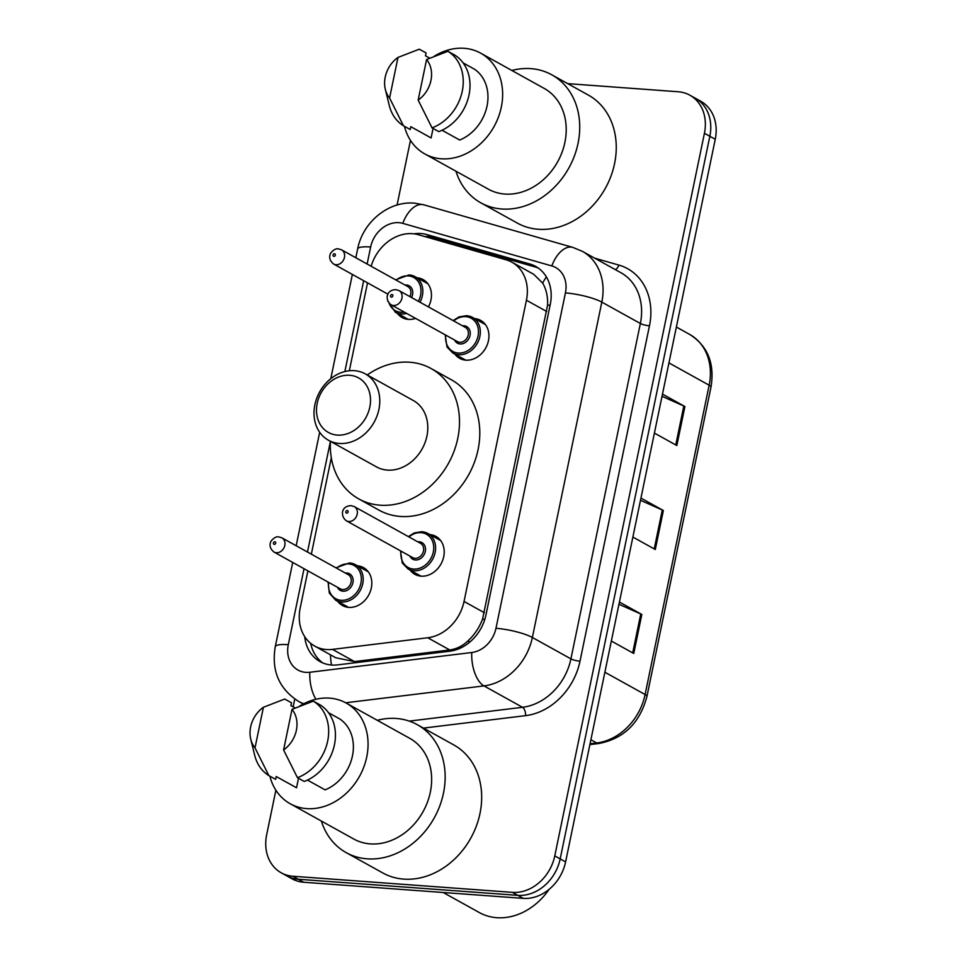 <?xml version="1.0" encoding="UTF-8"?>
<svg xmlns="http://www.w3.org/2000/svg" width="966" height="966" viewBox="0 0 966 966"><rect width="100%" height="100%" fill="white"/><g stroke="black" fill="none" stroke-linecap="round" stroke-linejoin="round"><path stroke-width="1.45" d="M429.87 534.584A21.687 17.811 119 0 1 435.944 536.408A21.687 17.811 119 0 1 442.633 560.437A21.687 17.811 119 0 1 421.116 576.159A21.687 17.811 119 0 1 414.897 574.335A21.687 17.811 119 0 1 410.139 570.133M474.596 318.575A21.687 17.811 119 0 1 480.67 320.398A21.687 17.811 119 0 1 487.371 344.439A21.687 17.811 119 0 1 465.841 360.149A21.687 17.811 119 0 1 459.635 358.326A21.687 17.811 119 0 1 454.865 354.136M357.468 565.822A21.687 17.811 119 0 1 363.542 567.634A21.687 17.811 119 0 1 370.244 591.675A21.687 17.811 119 0 1 348.714 607.397A21.687 17.811 119 0 1 342.507 605.561A21.687 17.811 119 0 1 337.738 601.371M417.119 277.81A21.687 17.811 119 0 1 423.193 279.633A21.687 17.811 119 0 1 428.421 306.898M415.549 318.369A21.687 17.811 119 0 1 408.364 319.384A21.687 17.811 119 0 1 402.146 317.548A21.687 17.811 119 0 1 397.388 313.358M307.888 570.858L300.185 608.037A40.657 33.387 -61 0 0 314.759 646.109A40.657 33.387 -61 0 0 332.485 649.381L427.745 637.765A40.657 33.387 -61 0 0 464.042 601.456L526.422 300.245A40.657 33.387 -61 0 0 511.847 262.172A40.657 33.387 -61 0 0 506.027 259.769L418.363 234.714A40.657 33.387 -61 0 0 412.53 233.687A40.657 33.387 -61 0 0 371.137 266.254M314.759 646.109L335.745 657.749L354.474 661.589L449.733 649.961C456.87 648.959 463.185 645.699 468.691 640.192C474.777 634.384 479.402 627.357 482.565 619.121L547.601 305.051C547.915 296.477 546.261 289.16 542.65 283.086L533.679 274.284L511.847 262.172M367.527 282.845L349.33 370.751M331.302 457.763L311.342 554.17M304.713 636.642A40.657 33.387 -61 0 0 320.012 661.589A40.657 33.387 -61 0 0 337.75 664.874L449.685 651.217A40.657 33.387 -61 0 0 485.97 614.895L550.258 304.483A40.657 33.387 -61 0 0 535.683 266.411A40.657 33.387 -61 0 0 529.863 264.008L426.863 234.569A40.657 33.387 -61 0 0 421.031 233.543A40.657 33.387 -61 0 0 413.979 233.832M424.485 236.465A40.657 33.387 119 0 1 426.441 236.549A40.657 33.387 119 0 1 432.273 237.576L535.273 267.002A40.657 33.387 119 0 1 538.303 268.065M567.742 83.644L678.204 91.758A40.657 33.387 119 0 1 689.857 95.187A40.657 33.387 119 0 1 704.431 133.26L554.774 855.888A40.657 33.387 119 0 1 512.403 892.367L292.891 876.247A40.657 33.387 119 0 1 281.239 872.817A40.657 33.387 119 0 1 266.664 834.745L275.89 790.2M293.145 706.87L294.763 699.046M397.074 205.034L410.465 140.36M281.239 872.817L292.058 878.818A40.657 33.387 119 0 0 303.71 882.248L523.222 898.368A40.657 33.387 119 0 0 565.605 861.889L715.251 139.273A40.657 33.387 119 0 0 700.676 101.201L695.266 98.194A40.657 33.387 119 0 1 709.841 136.266L560.183 858.895A40.657 33.387 119 0 1 517.812 895.361L298.301 879.253A40.657 33.387 119 0 1 286.648 875.812A40.657 33.387 119 0 0 298.301 879.253L517.812 895.361A40.657 33.387 119 0 0 560.183 858.895L709.841 136.266A40.657 33.387 119 0 0 695.266 98.194L689.857 95.187M322.801 662.942A40.657 33.387 119 0 1 310.678 643.344M662.471 394.092L684.906 406.541L676.828 445.531L654.405 433.082M619.411 602.047L641.835 614.485L633.756 653.475L611.333 641.038M640.941 498.07L663.364 510.519L655.298 549.509L632.875 537.06M640.482 500.291L662.29 509.988A10.843 2.198 11.7 0 1 663.364 510.519M618.952 604.269L640.76 613.953A10.843 2.198 11.7 0 1 641.835 614.485M662.012 396.314L683.819 406.01A10.843 2.198 11.7 0 1 684.906 406.541M511.835 70.458A73.187 60.097 119 0 1 530.841 68.634A73.187 60.097 119 0 1 551.815 74.817A73.187 60.097 119 0 1 574.408 155.937A73.187 60.097 119 0 1 501.777 208.994A73.187 60.097 119 0 1 480.802 202.812A73.187 60.097 119 0 1 455.94 171.199M551.815 74.817L588.342 95.079A73.187 60.097 119 0 1 610.935 176.21A73.187 60.097 119 0 1 538.303 229.268A73.187 60.097 119 0 1 517.329 223.086L480.802 202.812M434.193 56.257A57.61 47.298 119 0 1 464.163 48.3A57.61 47.298 119 0 1 480.682 53.166A57.61 47.298 119 0 1 498.456 117.019A57.61 47.298 119 0 1 441.293 158.774A57.61 47.298 119 0 1 424.774 153.908A57.61 47.298 119 0 1 404.452 126.317M480.682 53.166L544.256 88.449A57.61 47.298 119 0 1 562.031 152.29A57.61 47.298 119 0 1 504.868 194.057A57.61 47.298 119 0 1 488.361 189.179L424.774 153.908M442.042 130.241L459.683 140.034A40.657 33.387 119 0 0 487.033 106.055A40.657 33.387 119 0 0 474.354 69.141L463.137 62.911M426.586 59.53A27.108 22.254 119 0 1 418.169 100.102L426.586 59.53L447.898 51.283A43.373 35.621 119 0 1 462.255 91.215A43.373 35.621 119 0 1 432.031 127.862L438.793 131.618A43.373 35.621 119 0 0 469.017 94.958A43.373 35.621 119 0 0 454.66 55.038L447.898 51.283M418.169 100.102L432.031 127.862M397.992 57.429L389.588 98.013A27.108 22.254 119 0 1 385.325 89.319A27.108 22.254 119 0 1 397.992 57.429L419.304 49.194L426.078 52.937L425.487 55.787L429.689 58.117M433.07 128.43L431.102 137.933L410.804 126.679L410.212 129.516L403.45 125.761A43.373 35.621 119 0 1 389.262 105.403L385.325 89.319M403.45 125.761L389.588 98.013M337.315 435.086A31.178 25.599 119 0 1 317.21 403.257A31.178 25.599 119 0 1 349.692 375.291A31.178 25.599 119 0 1 369.797 407.121A31.178 25.599 119 0 1 337.315 435.086M339.344 443.454A37.952 31.166 119 0 1 328.476 440.255A37.952 31.166 119 0 1 316.763 398.185A37.952 31.166 119 0 1 354.425 370.678A37.952 31.166 119 0 1 365.293 373.878A37.952 31.166 119 0 1 377.018 415.948A37.952 31.166 119 0 1 339.344 443.454M328.476 440.255L376.499 466.892A37.952 31.166 -61 0 0 387.378 470.104A37.952 31.166 -61 0 0 425.04 442.597A37.952 31.166 -61 0 0 413.327 400.528L365.293 373.878M367.249 374.965A74.551 61.208 119 0 1 409.717 362.226A74.551 61.208 119 0 1 431.077 368.529A74.551 61.208 119 0 1 454.08 451.158A74.551 61.208 119 0 1 380.109 505.194A74.551 61.208 119 0 1 358.736 498.891A74.551 61.208 119 0 1 330.42 441.329L307.478 552.033M431.077 368.529L451.376 379.783A74.551 61.208 119 0 1 474.378 462.412A74.551 61.208 119 0 1 400.395 516.448A74.551 61.208 119 0 1 379.034 510.157L358.736 498.891M549.062 889.384A60.991 50.087 119 0 1 496.79 917.7A60.991 50.087 119 0 1 479.305 912.544L443.153 892.487M377.259 720.298A73.187 60.097 119 0 1 396.265 718.475A73.187 60.097 119 0 1 417.24 724.657A73.187 60.097 119 0 1 439.832 805.789A73.187 60.097 119 0 1 367.201 858.834A73.187 60.097 119 0 1 346.226 852.652A73.187 60.097 119 0 1 321.364 821.04M417.24 724.657L453.766 744.919A73.187 60.097 119 0 1 476.359 826.051A73.187 60.097 119 0 1 403.728 879.108A73.187 60.097 119 0 1 382.753 872.926L346.226 852.652M299.617 706.11A57.61 47.298 119 0 1 329.587 698.14A57.61 47.298 119 0 1 346.106 703.007A57.61 47.298 119 0 1 363.88 766.859A57.61 47.298 119 0 1 306.717 808.614A57.61 47.298 119 0 1 290.198 803.748A57.61 47.298 119 0 1 269.876 776.157M346.106 703.007L409.681 738.29A57.61 47.298 119 0 1 427.455 802.142A57.61 47.298 119 0 1 370.292 843.898A57.61 47.298 119 0 1 353.785 839.031L290.198 803.748M307.466 780.081L325.107 789.874A40.657 33.387 119 0 0 352.457 755.895A40.657 33.387 119 0 0 339.778 718.982L328.561 712.751M292.01 709.37A27.108 22.254 119 0 1 283.593 749.954L292.01 709.37L313.322 701.135A43.373 35.621 119 0 1 327.679 741.055A43.373 35.621 119 0 1 297.456 777.702L304.218 781.458A43.373 35.621 119 0 0 334.441 744.81A43.373 35.621 119 0 0 320.084 704.878L313.322 701.135M283.593 749.954L297.456 777.702M263.416 707.269L255.012 747.853A27.108 22.254 119 0 1 250.749 739.159A27.108 22.254 119 0 1 263.416 707.269L284.728 699.034L291.503 702.789L290.911 705.627L295.113 707.957M298.494 778.27L296.526 787.773L276.228 776.519L275.636 779.357L268.874 775.601A43.373 35.621 119 0 1 254.686 755.243L250.749 739.159M268.874 775.601L255.012 747.853M331.483 665.006A40.657 19.936 -97 0 1 330.457 654.815M550.089 305.292A40.657 8.235 -168.3 0 0 547.601 305.051M542.65 283.086A40.657 22.798 -74.1 0 1 546.382 276.928M484.823 619.339A40.657 8.235 -168.3 0 0 482.565 619.121M468.908 642.813A40.657 19.936 -97 0 1 468.691 640.192M546.756 311.523L526.422 300.245M484.377 612.734L464.042 601.456M449.733 649.961L427.745 637.765M354.474 661.589L332.485 649.381M304.024 568.708L288.291 644.696A27.108 22.254 -61 0 0 305.775 672.36A27.108 22.254 -61 0 0 309.832 672.264L471.77 652.509A27.108 22.254 -61 0 0 495.969 628.298L565.424 292.927A27.108 22.254 -61 0 0 551.827 265.94L402.786 223.363A27.108 22.254 -61 0 0 398.898 222.675A27.108 22.254 -61 0 0 370.654 246.994L367.128 264.02M402.786 223.363A27.108 15.202 -74.1 0 1 423.76 204.804L414.414 203.15C388.235 200.795 362.624 222.494 357.637 248.999A27.108 5.494 11.7 0 1 370.654 246.994M315.918 699.263A27.108 13.295 -97 0 1 309.832 672.264M594.67 258.163L618.88 265.082A60.991 50.087 119 0 1 649.466 325.808L580.011 661.167A60.991 50.087 119 0 1 525.576 715.649L423.458 728.098M704.431 133.26L715.251 139.273M292.891 876.247L303.71 882.248M512.403 892.367L523.222 898.368M554.774 855.888L565.605 861.889M582.389 251.353A54.217 44.521 119 0 1 601.818 302.116L640.361 323.501A54.217 44.521 -61 0 0 620.945 272.738L582.389 251.353L572.802 247.381L423.76 204.804M303.807 703.743A54.217 44.521 119 0 1 298.385 701.28L303.288 704.009M565.424 292.927A27.108 5.494 11.7 0 1 601.818 302.116L532.363 637.488A54.217 44.521 119 0 1 483.966 685.908L522.521 707.293A54.217 44.521 -61 0 0 570.918 658.872L640.361 323.501A6.774 1.377 -168.3 0 0 649.466 325.808M471.77 652.509A27.108 13.295 -97 0 0 483.966 685.908L345.671 702.777M409.27 721.107L522.521 707.293A6.774 3.321 83 0 1 525.576 715.649M495.969 628.298A27.108 5.494 11.7 0 1 532.363 637.488L570.918 658.872A6.774 1.377 -168.3 0 0 580.011 661.167M363.675 280.708L344.862 371.548M615.257 269.586A6.774 3.804 105.9 0 0 618.88 265.082M551.827 265.94A27.108 15.202 -74.1 0 1 572.802 247.381M292.722 562.441L275.274 646.701A27.108 5.494 11.7 0 1 288.291 644.696M432.273 237.576L426.863 234.569M535.273 267.002L529.863 264.008M668.943 362.902L709.153 385.217A13.548 2.741 11.7 0 1 710.988 387.125L646.93 696.45A13.548 2.741 -168.3 0 0 645.095 694.542L709.153 385.217A54.217 44.521 -61 0 0 689.724 334.453C707.764 345.949 714.852 363.506 710.988 387.125M646.93 696.45C639.866 722.93 623.891 738.604 599.005 743.482A13.548 6.641 -97 0 1 596.698 742.975A54.217 44.521 -61 0 0 645.095 694.542L604.873 672.227M590.057 743.784L596.698 742.975L590.89 739.751M654.223 548.917L662.29 509.988M675.765 444.94L683.819 406.01M632.694 652.883L640.76 613.953M409.27 274.972A20.334 16.7 119 0 1 415.09 276.687A20.334 16.7 119 0 1 420.005 302.237M406.626 313.407A20.334 16.7 119 0 1 401.192 313.962A20.334 16.7 119 0 1 395.36 312.235L408.22 319.372M389.165 303.252A18.97 15.577 -61 0 0 400.781 312.284A18.97 15.577 -61 0 0 404.283 312.115M418.35 301.32A18.97 15.577 -61 0 0 408.316 275.89A18.97 15.577 -61 0 0 396.193 280.14M404.983 285.03A9.491 7.788 119 0 1 406.432 284.994A9.491 7.788 119 0 1 411.54 297.54M333.644 264.044C329.72 260.808 328.73 257.173 330.674 253.14C333.463 249.796 336.023 248.371 338.354 248.878L341.529 249.82A8.126 6.677 119 0 1 344.041 258.84A8.126 6.677 119 0 1 335.975 264.732A8.126 6.677 119 0 1 333.644 264.044L387.994 294.207M333.934 256.352A1.352 1.111 -61 0 0 334.478 253.756A1.352 1.111 -61 0 0 333.934 256.352M409.886 296.622A8.126 6.677 -61 0 0 407.821 286.6L341.529 249.82M349.62 562.973A20.334 16.7 119 0 1 355.452 564.699A20.334 16.7 119 0 1 361.719 587.231A20.334 16.7 119 0 1 341.541 601.963A20.334 16.7 119 0 1 335.721 600.248L348.581 607.385M328.657 582.377A18.97 15.577 -61 0 0 341.143 600.297A18.97 15.577 -61 0 0 360.91 583.271A18.97 15.577 -61 0 0 348.678 563.903A18.97 15.577 -61 0 0 336.542 568.153M345.345 573.043A9.491 7.788 119 0 1 346.794 572.995A9.491 7.788 119 0 1 352.916 582.679A9.491 7.788 119 0 1 343.027 591.192A9.491 7.788 119 0 1 337.448 587.256M340.286 588.837A8.126 6.677 -61 0 0 342.616 589.526A8.126 6.677 -61 0 0 350.682 583.621A8.126 6.677 -61 0 0 348.183 574.613L281.891 537.833A8.126 6.677 119 0 1 284.402 546.841A8.126 6.677 119 0 1 276.324 552.745A8.126 6.677 119 0 1 273.994 552.057L340.286 588.837M274.296 544.365A1.352 1.111 -61 0 0 274.827 541.769A1.352 1.111 -61 0 0 274.296 544.365M466.747 315.737A20.334 16.7 119 0 1 472.579 317.452A20.334 16.7 119 0 1 478.846 339.984A20.334 16.7 119 0 1 458.669 354.727A20.334 16.7 119 0 1 452.849 353.013L447.017 347.023L445.193 334.804M445.785 335.142A18.97 15.577 -61 0 0 458.27 353.049A18.97 15.577 -61 0 0 478.037 336.035A18.97 15.577 -61 0 0 465.805 316.655A18.97 15.577 -61 0 0 453.67 320.917M462.473 325.796A9.491 7.788 119 0 1 463.921 325.759A9.491 7.788 119 0 1 470.044 335.444A9.491 7.788 119 0 1 460.154 343.956A9.491 7.788 119 0 1 454.575 340.02M391.121 304.809L457.413 341.59A8.126 6.677 -61 0 0 459.744 342.278A8.126 6.677 -61 0 0 467.81 336.385A8.126 6.677 -61 0 0 465.31 327.365L399.018 290.585A8.126 6.677 119 0 1 401.53 299.605A8.126 6.677 119 0 1 393.452 305.498A8.126 6.677 119 0 1 391.121 304.809C385.096 300.523 385.458 289.933 395.843 289.643L399.018 290.585M391.955 294.521A1.352 1.111 -61 0 0 391.423 297.13A1.352 1.111 -61 0 0 391.955 294.521M422.021 531.747A20.334 16.7 119 0 1 427.841 533.461A20.334 16.7 119 0 1 434.12 555.993A20.334 16.7 119 0 1 413.943 570.737A20.334 16.7 119 0 1 408.111 569.01L402.291 563.033L400.455 550.813M401.047 551.139A18.97 15.577 -61 0 0 413.533 569.059A18.97 15.577 -61 0 0 433.311 552.033A18.97 15.577 -61 0 0 421.067 532.664A18.97 15.577 -61 0 0 408.932 536.927M417.735 541.805A9.491 7.788 119 0 1 419.184 541.769A9.491 7.788 119 0 1 425.306 551.453A9.491 7.788 119 0 1 415.416 559.966A9.491 7.788 119 0 1 409.85 556.03M346.396 520.819L412.675 557.599A8.126 6.677 -61 0 0 415.006 558.288A8.126 6.677 -61 0 0 423.084 552.395A8.126 6.677 -61 0 0 420.572 543.375L354.28 506.595A8.126 6.677 119 0 1 356.792 515.615A8.126 6.677 119 0 1 348.726 521.507A8.126 6.677 119 0 1 346.396 520.819C340.37 516.532 340.72 505.942 351.105 505.653L354.28 506.595M347.229 510.531A1.352 1.111 -61 0 0 346.685 513.127A1.352 1.111 -61 0 0 347.229 510.531M275.274 646.701C271.277 670.537 278.981 688.734 298.385 701.28M357.637 248.999L355.826 257.753M352.373 274.429L330.783 378.672M319.686 432.273L296.176 545.766M599.005 743.482L589.888 744.593M689.724 334.453L676.369 327.039M427.95 283.823L415.09 276.687L409.101 274.912L395.601 279.814M387.704 294.038L387.535 295.318M387.74 301.006L395.36 312.235M368.312 571.836L355.452 564.699L349.45 562.924L335.951 567.827M281.891 537.833L278.715 536.879C276.385 536.384 273.825 537.808 271.023 541.153C269.079 545.186 270.082 548.821 273.994 552.057M328.066 582.051L329.334 593.124L335.721 600.248M453.078 320.591L459.079 316.896L466.578 315.689L472.579 317.452L485.439 324.588M452.849 353.013L465.709 360.149M408.352 536.589L414.354 532.906L421.84 531.686L427.841 533.461L440.701 540.598M408.111 569.01L420.971 576.147"/></g></svg>
